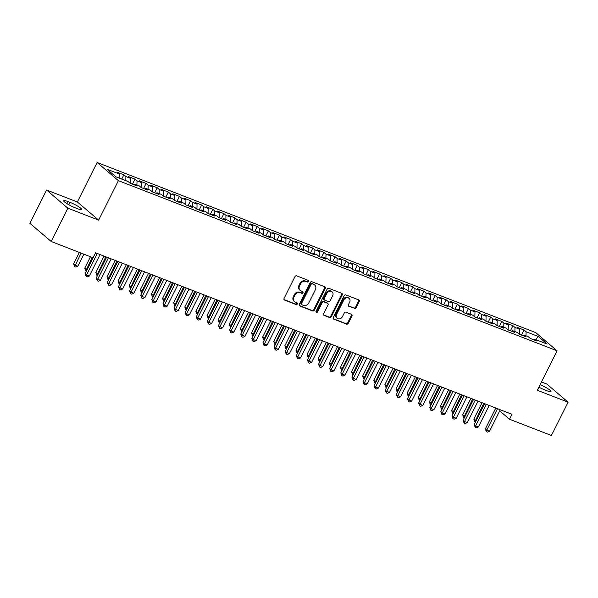 <?xml version="1.0" encoding="UTF-8"?>
<svg xmlns="http://www.w3.org/2000/svg" width="598" height="598" viewBox="0 0 598 598"><rect width="100%" height="100%" fill="white"/><g stroke="black" fill="none" stroke-linecap="round" stroke-linejoin="round"><path stroke-width="0.9" d="M308.605 281.486A0.957 0.807 130.5 0 0 308.262 280.342L296.668 275.85A1.368 1.151 130.5 0 0 294.971 276.635L284.057 298.424A1.368 1.151 130.5 0 0 284.543 300.061L296.137 304.554A0.957 0.807 130.5 0 0 296.989 302.857L295.487 302.282A4.38 3.685 130.5 0 1 294.582 301.736A4.38 3.685 130.5 0 1 293.939 297.049L294.844 295.233A4.38 3.685 130.5 0 1 300.278 292.714L301.781 293.297A0.957 0.807 130.5 0 0 302.625 291.6L301.123 291.024A4.38 3.685 130.5 0 1 300.218 290.479A4.38 3.685 130.5 0 1 299.576 285.792L300.48 283.975A4.38 3.685 130.5 0 1 305.914 281.456L307.417 282.039A0.957 0.807 130.5 0 0 308.605 281.486M300.218 290.479L299.643 289.993A4.38 3.685 130.5 0 1 299 285.306L299.904 283.489A4.38 3.685 130.5 0 1 305.339 280.97L306.841 281.546A0.957 0.807 130.5 0 0 308.097 280.283M284.028 299.591L295.562 304.061A0.957 0.807 130.5 0 0 296.817 302.797M294.582 301.736L294.007 301.25A4.38 3.685 130.5 0 1 293.364 296.563L294.268 294.747A4.38 3.685 130.5 0 1 299.703 292.228L301.205 292.803A0.957 0.807 130.5 0 0 302.453 291.54M354.427 308.441A1.368 1.151 130.5 0 0 356.124 307.656L359.189 301.541A1.368 1.151 130.5 0 0 358.703 299.904L345.823 294.911A1.368 1.151 130.5 0 0 344.127 295.704L333.221 317.493A1.368 1.151 130.5 0 0 333.706 319.123L346.578 324.116A1.368 1.151 130.5 0 0 348.275 323.331L351.975 315.946A1.368 1.151 130.5 0 0 351.489 314.316L345.98 312.178A1.368 1.151 130.5 0 0 344.284 312.963L342.445 316.626A3.663 3.08 130.5 0 1 337.152 318.278A3.663 3.08 130.5 0 1 336.614 314.361L343.79 300.017A3.663 3.08 130.5 0 1 349.09 298.365A3.663 3.08 130.5 0 1 349.628 302.282L348.432 304.674A1.368 1.151 130.5 0 0 348.918 306.303L353.852 307.948A1.368 1.151 130.5 0 0 355.556 307.163L358.613 301.048A1.368 1.151 130.5 0 0 358.651 299.89M511.985 414.309L95.553 252.805L93.079 257.738L51.174 241.48L67.843 208.186L98.64 220.124L118.397 180.663L557.067 350.802L537.303 390.262L568.1 402.207L551.423 435.501L509.518 419.243L511.985 414.309M325.252 288.378A1.368 1.151 130.5 0 0 324.766 286.748L311.894 281.755A1.368 1.151 130.5 0 0 310.198 282.54L299.284 304.33A1.368 1.151 130.5 0 0 299.77 305.959L312.642 310.953A1.368 1.151 130.5 0 0 314.339 310.168L325.252 288.378L324.677 287.892A1.368 1.151 130.5 0 0 324.714 286.726M328.863 288.333L341.735 293.326A1.368 1.151 130.5 0 1 342.22 294.964L331.307 316.746A1.368 1.151 130.5 0 1 329.61 317.538L324.101 315.4A1.368 1.151 130.5 0 1 323.615 313.763L328.04 304.928A1.368 1.151 130.5 0 0 327.555 303.298L323.899 301.878A1.368 1.151 130.5 0 0 322.202 302.663L317.598 311.864A0.957 0.807 130.5 0 1 316.065 311.274L327.158 289.118A1.368 1.151 130.5 0 1 328.863 288.333M118.397 180.663L97.13 162.499L535.793 332.63L557.067 350.802M121.738 179.064L123.861 174.81L117.193 172.224L119.234 173.966L107.005 169.227L115.863 176.784L128.092 181.53L130.132 183.272L136.8 185.858L134.759 184.117L139.207 185.836L141.248 187.585L147.915 190.171L145.875 188.43L150.322 190.149L152.363 191.891L159.031 194.485L156.99 192.735L161.438 194.462L163.478 196.204L170.146 198.79L168.105 197.048L172.553 198.775L174.594 200.517L181.269 203.103L179.228 201.362L183.668 203.088L185.716 204.83L192.384 207.416L190.343 205.675L194.791 207.394L196.832 209.143L203.499 211.729L201.459 209.988L205.906 211.707L207.947 213.449L214.615 216.035L212.574 214.293L217.022 216.02L219.062 217.762L225.73 220.348L223.689 218.606L228.137 220.333L230.178 222.075L236.853 224.661L234.812 222.919L239.252 224.646L241.293 226.388L247.968 228.974L245.928 227.233L250.375 228.952L252.416 230.701L259.084 233.287L257.043 231.546L261.49 233.265L263.531 235.007L270.199 237.593L268.158 235.851L272.606 237.578L274.646 239.32L281.314 241.906L279.273 240.164L283.721 241.891L285.762 243.633L292.437 246.219L290.396 244.477L294.836 246.204L296.877 247.946L303.552 250.532L301.512 248.79L305.959 250.51L308 252.259L314.668 254.845L312.627 253.096L317.075 254.823L319.115 256.564L325.783 259.151L323.742 257.409L328.19 259.136L330.231 260.877L336.898 263.464L334.858 261.722L339.305 263.449L341.346 265.191L348.021 267.777L345.98 266.035L350.421 267.762L352.461 269.504L359.136 272.09L357.096 270.348L361.543 272.068L363.584 273.817L370.252 276.403L368.211 274.654L372.659 276.381L374.699 278.122L381.367 280.709L379.326 278.967L383.774 280.694L385.815 282.435L392.482 285.022L390.442 283.28L394.889 285.007L396.93 286.748L403.605 289.335L401.557 287.593L406.005 289.32L408.045 291.062L414.72 293.648L412.68 291.906L417.127 293.625L419.168 295.375L425.836 297.961L423.795 296.212L428.243 297.939L430.283 299.68L436.951 302.267L434.91 300.525L439.358 302.252L441.399 303.993L448.066 306.58L446.026 304.838L450.473 306.565L452.514 308.306L459.182 310.893L457.141 309.151L461.589 310.878L463.629 312.619L470.305 315.206L468.264 313.464L472.712 315.183L474.752 316.925L481.42 319.519L479.379 317.77L483.827 319.496L485.868 321.238L492.535 323.824L490.495 322.083L494.942 323.81L496.983 325.551L503.651 328.138L501.61 326.396L506.058 328.123L508.098 329.864L514.766 332.451L512.725 330.709L517.173 332.436L519.214 334.177L525.889 336.764L523.848 335.022L528.288 336.741L530.336 338.483L537.004 341.077L534.963 339.328L534.021 339.918M123.861 174.81L125.901 176.552L130.349 178.279L130.229 183.309M132.45 184.169L134.984 179.123L128.308 176.537L130.349 178.279M134.984 179.123L137.024 180.865L141.464 182.592L141.345 187.623M143.572 188.482L146.099 183.437L139.424 180.85L141.464 182.592M146.099 183.437L148.14 185.178L152.587 186.905L152.46 191.936M154.688 192.795L157.214 187.75L150.547 185.156L152.587 186.905M157.214 187.75L159.255 189.491L163.703 191.211L163.575 196.241M165.803 197.108L168.33 192.055L161.662 189.469L163.703 191.211M168.33 192.055L170.37 193.804L174.818 195.524L174.691 200.554M176.918 201.421L179.445 196.368L172.777 193.782L174.818 195.524M179.445 196.368L181.486 198.11L185.933 199.837L185.814 204.867M188.034 205.727L190.568 200.681L183.892 198.095L185.933 199.837M190.568 200.681L192.608 202.423L197.048 204.15L196.929 209.18M199.156 210.04L201.683 204.994L195.008 202.408L197.048 204.15M201.683 204.994L203.724 206.736L208.171 208.463L208.044 213.486M210.272 214.353L212.798 209.307L206.131 206.714L208.171 208.463M212.798 209.307L214.839 211.049L219.287 212.768L219.16 217.799M221.387 218.666L223.914 213.613L217.246 211.027L219.287 212.768M223.914 213.613L225.954 215.355L230.402 217.081L230.275 222.112M232.502 222.979L235.029 217.926L228.361 215.34L230.402 217.081M235.029 217.926L237.07 219.668L241.517 221.395L241.398 226.425M243.618 227.285L246.152 222.239L239.477 219.653L241.517 221.395M246.152 222.239L248.192 223.981L252.633 225.708L252.513 230.738M254.733 231.598L257.267 226.552L250.592 223.966L252.633 225.708M257.267 226.552L259.308 228.294L263.755 230.021L263.628 235.044M265.856 235.911L268.382 230.865L261.715 228.272L263.755 230.021M268.382 230.865L270.423 232.607L274.871 234.326L274.744 239.357M276.971 240.224L279.498 235.171L272.83 232.585L274.871 234.326M279.498 235.171L281.538 236.913L285.986 238.639L285.859 243.67M288.087 244.537L290.613 239.484L283.945 236.898L285.986 238.639M290.613 239.484L292.654 241.226L297.101 242.952L296.982 247.983M299.202 248.843L301.728 243.797L295.061 241.211L297.101 242.952M301.728 243.797L303.777 245.539L308.217 247.266L308.097 252.296M310.317 253.156L312.851 248.11L306.176 245.524L308.217 247.266M312.851 248.11L314.892 249.852L319.339 251.579L319.212 256.602M321.44 257.469L323.966 252.416L317.299 249.829L319.339 251.579M323.966 252.416L326.007 254.165L330.455 255.884L330.328 260.915M332.555 261.782L335.082 256.729L328.414 254.143L330.455 255.884M335.082 256.729L337.123 258.471L341.57 260.197L341.443 265.228M343.671 266.088L346.197 261.042L339.529 258.456L341.57 260.197M346.197 261.042L348.238 262.784L352.685 264.51L352.566 269.541M354.786 270.401L357.312 265.355L350.645 262.769L352.685 264.51M357.312 265.355L359.353 267.097L363.801 268.823L363.681 273.854M365.901 274.714L368.435 269.668L361.76 267.082L363.801 268.823M368.435 269.668L370.476 271.41L374.924 273.137L374.797 278.16M377.024 279.027L379.551 273.974L372.883 271.387L374.924 273.137M379.551 273.974L381.591 275.723L386.039 277.442L385.912 282.473M388.139 283.34L390.666 278.287L383.998 275.7L386.039 277.442M390.666 278.287L392.707 280.028L397.154 281.755L397.027 286.786M399.255 287.645L401.781 282.6L395.114 280.014L397.154 281.755M401.781 282.6L403.822 284.342L408.27 286.068L408.142 291.099M410.37 291.959L412.897 286.913L406.229 284.327L408.27 286.068M412.897 286.913L414.937 288.655L419.385 290.381L419.265 295.412M421.485 296.272L424.019 291.226L417.344 288.64L419.385 290.381M424.019 291.226L426.06 292.968L430.508 294.694L430.381 299.718M432.608 300.585L435.135 295.532L428.46 292.945L430.508 294.694M435.135 295.532L437.175 297.281L441.623 299L441.496 304.031M443.723 304.898L446.25 299.845L439.582 297.258L441.623 299M446.25 299.845L448.291 301.586L452.738 303.313L452.611 308.344M454.839 309.203L457.365 304.158L450.698 301.571L452.738 303.313M457.365 304.158L459.406 305.899L463.854 307.626L463.727 312.657M465.954 313.516L468.481 308.471L461.813 305.884L463.854 307.626M468.481 308.471L470.521 310.213L474.969 311.939L474.849 316.97M477.069 317.83L479.603 312.784L472.928 310.198L474.969 311.939M479.603 312.784L481.644 314.526L486.084 316.245L485.965 321.276M488.192 322.143L490.719 317.089L484.044 314.503L486.084 316.245M490.719 317.089L492.759 318.839L497.207 320.558L497.08 325.589M499.308 326.456L501.834 321.403L495.166 318.816L497.207 320.558M501.834 321.403L503.875 323.144L508.322 324.871L508.195 329.902M510.423 330.761L512.949 325.716L506.282 323.129L508.322 324.871M512.949 325.716L514.99 327.457L519.438 329.184L519.311 334.215M521.538 335.074L524.065 330.029L517.397 327.442L519.438 329.184M524.065 330.029L526.105 331.77L538.335 336.51L547.192 344.074L534.963 339.328M523.848 335.022L522.906 335.605M526.105 331.77L526.008 335.859M538.335 336.51L535.599 339.574M512.725 330.709L511.783 331.292M514.99 327.457L514.893 331.546M501.61 326.396L500.668 326.979M503.875 323.144L503.77 327.233M490.495 322.083L489.553 322.673M492.759 318.839L492.655 322.92M479.379 317.77L478.437 318.36M481.644 314.526L481.54 318.614M468.264 313.464L467.322 314.047M470.521 310.213L470.424 314.301M457.141 309.151L456.199 309.734M459.406 305.899L459.309 309.988M446.026 304.838L445.084 305.421M448.291 301.586L448.186 305.675M434.91 300.525L433.969 301.115M437.175 297.281L437.071 301.362M423.795 296.212L422.853 296.802M426.06 292.968L425.955 297.057M412.68 291.906L411.738 292.489M414.937 288.655L414.84 292.743M401.557 287.593L400.623 288.176M403.822 284.342L403.725 288.43M390.442 283.28L389.5 283.863M392.707 280.028L392.609 284.117M379.326 278.967L378.385 279.558M381.591 275.723L381.487 279.804M368.211 274.654L367.269 275.244M370.476 271.41L370.371 275.499M357.096 270.348L356.154 270.931M359.353 267.097L359.256 271.186M345.98 266.035L345.039 266.618M348.238 262.784L348.141 266.872M334.858 261.722L333.916 262.305M337.123 258.471L337.025 262.559M323.742 257.409L322.8 258M326.007 254.165L325.903 258.246M312.627 253.096L311.685 253.687M314.892 249.852L314.787 253.941M301.512 248.79L300.57 249.373M303.777 245.539L303.672 249.628M290.396 244.477L289.454 245.06M292.654 241.226L292.557 245.315M279.273 240.164L278.332 240.755M281.538 236.913L281.441 241.001M268.158 235.851L267.216 236.442M270.423 232.607L270.318 236.688M257.043 231.546L256.101 232.129M259.308 228.294L259.203 232.383M245.928 227.233L244.986 227.816M248.192 223.981L248.088 228.07M234.812 222.919L233.87 223.503M237.07 219.668L236.972 223.757M223.689 218.606L222.748 219.197M225.954 215.355L225.857 219.444M212.574 214.293L211.632 214.884M214.839 211.049L214.734 215.138M201.459 209.988L200.517 210.571M203.724 206.736L203.619 210.825M190.343 205.675L189.402 206.258M192.608 202.423L192.504 206.512M179.228 201.362L178.286 201.945M181.486 198.11L181.388 202.199M168.105 197.048L167.163 197.639M170.37 193.804L170.273 197.886M156.99 192.735L156.048 193.326M159.255 189.491L159.15 193.58M145.875 188.43L144.933 189.013M148.14 185.178L148.035 189.267M134.759 184.117L133.817 184.7M137.024 180.865L136.92 184.954M125.901 176.552L125.804 180.641M499.719 410.878L509.518 419.243M568.1 402.207L546.826 384.036L541.467 381.958M98.64 220.124L77.366 201.96L46.577 190.022L67.843 208.186M46.577 190.022L29.9 223.316L51.174 241.48M77.366 201.96L97.13 162.499M119.234 173.966L119.137 178.054M67.985 201.563A8.933 1.368 26.6 0 0 63.672 200.711A8.933 1.368 26.6 0 0 67.238 203.828A8.933 1.368 26.6 0 0 75.341 207.85L77.344 208.627A8.933 1.368 26.6 0 0 81.649 209.479A8.933 1.368 26.6 0 0 78.084 206.362A8.933 1.368 26.6 0 0 69.981 202.341L67.985 201.563L66.939 203.641M538.858 387.16A8.933 1.368 26.6 0 0 544.688 389.881L546.692 390.658A8.933 1.368 26.6 0 0 550.997 391.518A8.933 1.368 26.6 0 0 540.099 384.678M299.247 305.496L312.066 310.467A1.368 1.151 130.5 0 0 313.763 309.674L324.677 287.892M312.246 283.915A0.957 0.807 130.5 0 0 311.057 284.461L301.474 303.59A0.957 0.807 130.5 0 0 301.818 304.733L303.403 305.346A4.38 3.685 130.5 0 0 308.83 302.827L315.378 289.753A4.38 3.685 130.5 0 0 314.735 285.067A4.38 3.685 130.5 0 0 313.823 284.528L311.67 283.422A0.957 0.807 130.5 0 0 310.482 283.975L311.057 284.461M301.616 304.614L301.041 304.12A0.957 0.807 130.5 0 1 300.906 303.096L310.482 283.975M314.735 285.067L314.159 284.573A4.38 3.685 130.5 0 0 313.247 284.035L313.823 284.528M311.67 283.422L313.247 284.035M323.578 314.929L329.035 317.045A1.368 1.151 130.5 0 0 330.731 316.26L341.645 294.47A1.368 1.151 130.5 0 0 341.682 293.304M327.839 303.463L327.263 302.977A1.368 1.151 130.5 0 0 326.979 302.805L323.324 301.385A1.368 1.151 130.5 0 0 321.627 302.177L317.022 311.371L317.598 311.864M315.998 311.969A0.957 0.807 130.5 0 0 317.022 311.371M332.63 295.763A3.663 3.08 130.5 0 0 332.092 291.839A3.663 3.08 130.5 0 0 326.792 293.498L324.266 298.551A1.368 1.151 130.5 0 0 324.751 300.181L328.407 301.601A1.368 1.151 130.5 0 0 330.103 300.816L332.63 295.763M332.092 291.839L331.516 291.353A3.663 3.08 130.5 0 0 326.224 293.005L326.792 293.498M324.467 300.017L323.892 299.523A1.368 1.151 130.5 0 1 323.69 298.058L326.224 293.005M348.402 305.832L353.852 307.948M349.09 298.365L348.514 297.871A3.663 3.08 130.5 0 0 343.222 299.523L343.79 300.017M337.152 318.278L336.577 317.785A3.663 3.08 130.5 0 1 336.039 313.868L343.222 299.523M333.183 318.652L346.003 323.63A1.368 1.151 130.5 0 0 347.7 322.838L351.4 315.452A1.368 1.151 130.5 0 0 351.437 314.294M79.362 252.416L73.614 263.89L75.049 265.116L77.83 266.2L83.862 254.157M81.081 253.081L74.653 266.678L73.614 263.89M77.83 266.2L75.759 267.104L74.653 266.678M95.575 252.812L85.11 273.712L86.553 274.938L97.295 253.477M89.326 276.014L87.263 276.926L86.149 276.493L86.553 274.938L89.326 276.014L100.075 254.554M86.149 276.493L85.11 273.712M90.477 256.729L84.729 268.203L87.076 269.78M92.197 257.394L85.768 270.991L84.729 268.203M86.359 271.215L85.768 270.991M104.067 256.101L95.844 272.516L98.192 274.093M105.786 256.774L96.883 275.297L95.844 272.516M97.474 275.529L96.883 275.297M106.691 257.125L96.226 278.018L97.668 279.251L108.41 257.79M100.442 280.327L98.378 281.239L97.265 280.806L97.668 279.251L100.442 280.327L111.191 258.867M97.265 280.806L96.226 278.018M117.813 261.438L107.348 282.331L108.784 283.557L119.525 262.103M111.564 284.641L109.494 285.552L108.38 285.119L108.784 283.557L111.564 284.641L122.306 263.18M108.38 285.119L107.348 282.331M115.182 260.414L106.967 276.829L109.314 278.406M116.902 261.079L107.999 279.61L106.967 276.829M108.597 279.842L107.999 279.61M126.298 264.727L118.083 281.135L120.43 282.719M128.017 265.392L119.122 283.923L118.083 281.135M119.712 284.155L119.122 283.923M128.929 265.744L118.464 286.644L119.899 287.87L130.648 266.416M122.68 288.946L120.609 289.858L119.503 289.432L119.899 287.87L122.68 288.946L133.421 267.493M119.503 289.432L118.464 286.644M140.044 270.057L129.579 290.957L131.014 292.183L141.763 270.722M133.795 293.259L131.724 294.171L130.618 293.745L131.014 292.183L133.795 293.259L144.544 271.806M130.618 293.745L129.579 290.957M137.413 269.04L129.198 285.448L131.545 287.033M139.132 269.705L130.237 288.236L129.198 285.448M130.827 288.468L130.237 288.236M151.159 274.37L140.694 295.27L142.13 296.496L152.879 275.035M144.91 297.572L142.847 298.484L141.733 298.051L142.13 296.496L144.91 297.572L155.659 276.112M141.733 298.051L140.694 295.27M148.528 273.353L140.313 289.761L142.66 291.338M150.248 274.019L141.352 292.549L140.313 289.761M141.943 292.773L141.352 292.549M162.275 278.683L151.81 299.576L153.252 300.809L163.994 279.348M156.026 301.885L153.963 302.797L152.849 302.364L153.252 300.809L156.026 301.885L166.775 280.425M152.849 302.364L151.81 299.576M159.651 277.659L151.429 294.074L153.776 295.651M161.37 278.332L152.468 296.855L151.429 294.074M153.058 297.086L152.468 296.855M170.766 281.972L162.551 298.38L164.899 299.964M172.486 282.637L163.583 301.168L162.551 298.38M164.181 301.399L163.583 301.168M181.882 286.285L173.667 302.693L176.014 304.277M183.601 286.95L174.698 305.481L173.667 302.693M175.296 305.713L174.698 305.481M192.997 290.598L184.782 307.006L187.129 308.59M194.716 291.263L185.821 309.794L184.782 307.006M186.412 310.018L185.821 309.794M204.112 294.911L195.897 311.319L198.244 312.896M205.832 295.576L196.936 314.107L195.897 311.319M197.527 314.331L196.936 314.107M215.235 299.217L207.013 315.632L209.36 317.209M216.954 299.89L208.052 318.413L207.013 315.632M208.642 318.644L208.052 318.413M226.35 303.53L218.135 319.937L220.483 321.522M228.07 304.195L219.167 322.726L218.135 319.937M219.758 322.957L219.167 322.726M237.466 307.843L229.251 324.251L231.598 325.835M239.185 308.508L230.282 327.039L229.251 324.251M230.88 327.27L230.282 327.039M248.581 312.156L240.366 328.564L242.713 330.141M250.3 312.821L241.405 331.352L240.366 328.564M241.996 331.576L241.405 331.352M173.398 282.996L162.933 303.889L164.368 305.115L175.109 283.661M167.148 306.198L165.078 307.11L163.964 306.677L164.368 305.115L167.148 306.198L177.89 284.738M163.964 306.677L162.933 303.889M184.513 287.302L174.048 308.202L175.483 309.428L186.232 287.974M178.264 310.504L176.193 311.416L175.087 310.99L175.483 309.428L178.264 310.504L189.005 289.051M175.087 310.99L174.048 308.202M195.628 291.615L185.163 312.515L186.598 313.741L197.347 292.28M189.379 314.817L187.309 315.729L186.202 315.303L186.598 313.741L189.379 314.817L200.128 293.364M186.202 315.303L185.163 312.515M206.744 295.928L196.279 316.828L197.714 318.054L208.463 296.593M200.494 319.13L198.431 320.042L197.318 319.609L197.714 318.054L200.494 319.13L211.244 297.669M197.318 319.609L196.279 316.828M217.859 300.241L207.394 321.133L208.837 322.367L219.578 300.906M211.61 323.443L209.547 324.355L208.433 323.922L208.837 322.367L211.61 323.443L222.359 301.983M208.433 323.922L207.394 321.133M228.982 304.554L218.517 325.447L219.952 326.672L230.693 305.219M222.733 327.756L220.662 328.668L219.548 328.235L219.952 326.672L222.733 327.756L233.474 306.296M219.548 328.235L218.517 325.447M240.097 308.86L229.632 329.76L231.067 330.986L241.816 309.525M233.848 332.062L231.777 332.974L230.664 332.548L231.067 330.986L233.848 332.062L244.589 310.609M230.664 332.548L229.632 329.76M251.212 313.173L240.747 334.073L242.183 335.299L252.932 313.838M244.963 336.375L242.893 337.287L241.786 336.853L242.183 335.299L244.963 336.375L255.712 314.914M241.786 336.853L240.747 334.073M262.328 317.486L251.863 338.386L253.298 339.612L264.047 318.151M256.079 340.688L254.015 341.6L252.902 341.166L253.298 339.612L256.079 340.688L266.828 319.227M252.902 341.166L251.863 338.386M259.696 316.469L251.481 332.877L253.829 334.454M261.416 317.134L252.52 335.665L251.481 332.877M253.111 335.889L252.52 335.665M273.443 321.799L262.978 342.691L264.421 343.925L275.162 322.464M267.194 345.001L265.131 345.913L264.017 345.48L264.421 343.925L267.194 345.001L277.943 323.54M264.017 345.48L262.978 342.691M270.819 320.775L262.597 337.19L264.944 338.767M272.531 321.44L263.636 339.97L262.597 337.19M264.226 340.202L263.636 339.97M284.558 326.112L274.101 347.004L275.536 348.23L286.278 326.777M278.317 349.314L276.246 350.226L275.132 349.793L275.536 348.23L278.317 349.314L289.058 327.854M275.132 349.793L274.101 347.004M281.935 325.088L273.712 341.495L276.067 343.08M283.654 325.753L274.751 344.284L273.712 341.495M275.342 344.515L274.751 344.284M295.681 330.417L285.216 351.318L286.651 352.543L297.4 331.083M289.432 353.62L287.361 354.532L286.248 354.106L286.651 352.543L289.432 353.62L300.174 332.167M286.248 354.106L285.216 351.318M293.05 329.401L284.835 345.808L287.182 347.393M294.769 330.066L285.866 348.597L284.835 345.808M286.464 348.828L285.866 348.597M306.796 334.731L296.331 355.631L297.767 356.856L308.516 335.396M300.547 357.933L298.477 358.845L297.37 358.411L297.767 356.856L300.547 357.933L311.296 336.472M297.37 358.411L296.331 355.631M304.165 333.714L295.95 350.122L298.297 351.699M305.884 334.379L296.989 352.91L295.95 350.122M297.58 353.134L296.989 352.91M317.912 339.044L307.447 359.944L308.882 361.17L319.631 339.709M311.663 362.246L309.6 363.158L308.486 362.724L308.882 361.17L311.663 362.246L322.412 340.785M308.486 362.724L307.447 359.944M315.281 338.027L307.066 354.435L309.413 356.012M317 338.692L308.105 357.215L307.066 354.435M308.695 357.447L308.105 357.215M329.027 343.357L318.562 364.249L320.005 365.483L330.746 344.022M322.778 366.559L320.715 367.471L319.601 367.037L320.005 365.483L322.778 366.559L333.527 345.098M319.601 367.037L318.562 364.249M326.403 342.333L318.181 358.748L320.528 360.325M328.115 342.998L319.22 361.528L318.181 358.748M319.81 361.76L319.22 361.528M340.142 347.662L329.677 368.562L331.12 369.788L341.862 348.335M333.901 370.872L331.83 371.784L330.716 371.351L331.12 369.788L333.901 370.872L344.642 349.411M330.716 371.351L329.677 368.562M337.519 346.646L329.296 363.053L331.651 364.638M339.238 347.311L330.335 365.841L329.296 363.053M330.926 366.073L330.335 365.841M351.265 351.975L340.8 372.875L342.235 374.101L352.984 352.641M345.016 375.178L342.946 376.09L341.832 375.664L342.235 374.101L345.016 375.178L355.758 353.724M341.832 375.664L340.8 372.875M348.634 350.959L340.419 367.366L342.766 368.951M350.353 351.624L341.451 370.155L340.419 367.366M342.049 370.386L341.451 370.155M362.381 356.288L351.916 377.189L353.351 378.414L364.1 356.954M356.131 379.491L354.061 380.403L352.955 379.969L353.351 378.414L356.131 379.491L366.873 358.03M352.955 379.969L351.916 377.189M359.749 355.272L351.534 371.679L353.881 373.257M361.469 355.937L352.573 374.468L351.534 371.679M353.164 374.692L352.573 374.468M373.496 360.601L363.031 381.502L364.466 382.727L375.215 361.267M367.247 383.804L365.184 384.716L364.07 384.282L364.466 382.727L367.247 383.804L377.996 362.343M364.07 384.282L363.031 381.502M370.865 359.577L362.65 375.993L364.997 377.57M372.584 360.25L363.689 378.773L362.65 375.993M364.279 379.005L363.689 378.773M384.611 364.915L374.146 385.807L375.589 387.041L386.33 365.58M378.362 388.117L376.299 389.029L375.185 388.595L375.589 387.041L378.362 388.117L389.111 366.656M375.185 388.595L374.146 385.807M381.987 363.89L373.765 380.306L376.112 381.883M383.699 364.556L374.804 383.086L373.765 380.306M375.394 383.318L374.804 383.086M395.726 369.22L385.262 390.12L386.704 391.346L397.446 369.893M389.485 392.43L387.414 393.335L386.301 392.908L386.704 391.346L389.485 392.43L400.226 370.969M386.301 392.908L385.262 390.12M393.103 368.204L384.88 384.611L387.235 386.196M394.822 368.869L385.919 387.399L384.88 384.611M386.51 387.631L385.919 387.399M406.849 373.533L396.384 394.433L397.82 395.659L408.561 374.199M400.6 396.736L398.53 397.648L397.416 397.221L397.82 395.659L400.6 396.736L411.342 375.282M397.416 397.221L396.384 394.433M404.218 372.517L396.003 388.924L398.35 390.509M405.937 373.182L397.035 391.712L396.003 388.924M397.633 391.944L397.035 391.712M417.965 377.846L407.5 398.746L408.935 399.972L419.684 378.512M411.716 401.049L409.645 401.961L408.539 401.527L408.935 399.972L411.716 401.049L422.457 379.588M408.539 401.527L407.5 398.746M415.333 376.83L407.118 393.237L409.466 394.815M417.053 377.495L408.157 396.026L407.118 393.237M408.748 396.25L408.157 396.026M429.08 382.159L418.615 403.059L420.05 404.285L430.799 382.825M422.831 405.362L420.76 406.274L419.654 405.84L420.05 404.285L422.831 405.362L433.58 383.901M419.654 405.84L418.615 403.059M426.449 381.135L418.234 397.55L420.581 399.128M428.168 381.808L419.273 400.331L418.234 397.55M419.863 400.563L419.273 400.331M440.195 386.472L429.73 407.365L431.165 408.598L441.915 387.138M433.946 409.675L431.883 410.587L430.769 410.153L431.165 408.598L433.946 409.675L444.695 388.214M430.769 410.153L429.73 407.365M437.572 385.448L429.349 401.863L431.696 403.441M439.283 386.114L430.388 404.644L429.349 401.863M430.979 404.876L430.388 404.644M451.311 390.778L440.846 411.678L442.288 412.904L453.03 391.451M445.062 413.988L442.998 414.892L441.885 414.466L442.288 412.904L445.062 413.988L455.811 392.527M441.885 414.466L440.846 411.678M448.687 389.761L440.464 406.169L442.812 407.754M450.406 390.427L441.503 408.957L440.464 406.169M442.094 409.189L441.503 408.957M462.433 395.091L451.968 415.991L453.404 417.217L464.145 395.756M456.184 418.294L454.114 419.205L453 418.779L453.404 417.217L456.184 418.294L466.926 396.84M453 418.779L451.968 415.991M459.802 394.075L451.587 410.482L453.934 412.067M461.521 394.74L452.619 413.27L451.587 410.482M453.217 413.502L452.619 413.27M473.549 399.404L463.084 420.304L464.519 421.53L475.268 400.069M467.3 422.607L465.229 423.519L464.123 423.085L464.519 421.53L467.3 422.607L478.041 401.146M464.123 423.085L463.084 420.304M470.918 398.388L462.703 414.795L465.05 416.372M472.637 399.053L463.734 417.583L462.703 414.795M464.332 417.808L463.734 417.583M484.664 403.717L474.199 424.617L475.634 425.843L486.383 404.383M478.415 426.92L476.344 427.832L475.238 427.398L475.634 425.843L478.415 426.92L489.164 405.459M475.238 427.398L474.199 424.617M482.033 402.693L473.818 419.108L476.165 420.686M483.752 403.366L474.857 421.889L473.818 419.108M475.447 422.121L474.857 421.889M495.779 408.03L485.314 428.923L486.75 430.156L497.499 408.696M489.53 431.233L487.467 432.145L486.353 431.711L486.75 430.156L489.53 431.233L500.279 409.772M486.353 431.711L485.314 428.923M305.339 280.97L305.914 281.456M299.904 283.489L300.48 283.975M299 285.306L299.576 285.792M301.205 292.803L301.781 293.297M299.703 292.228L300.278 292.714M294.268 294.747L294.844 295.233M293.364 296.563L293.939 297.049M295.562 304.061L296.137 304.554M284.05 299.635L284.543 300.061M306.841 281.546L307.417 282.039M313.763 309.674L314.339 310.168M312.066 310.467L312.642 310.953M299.277 305.541L299.77 305.959M300.906 303.096L301.474 303.59M341.645 294.47L342.22 294.964M330.731 316.26L331.307 316.746M329.035 317.045L329.61 317.538M323.608 314.974L324.101 315.4M326.979 302.805L327.555 303.298M323.324 301.385L323.899 301.878M321.627 302.177L322.202 302.663M323.69 298.058L324.266 298.551M348.425 305.884L348.918 306.303M336.039 313.868L336.614 314.361M351.4 315.452L351.975 315.946M347.7 322.838L348.275 323.331M346.003 323.63L346.578 324.116M333.213 318.704L333.706 319.123M358.613 301.048L359.189 301.541M355.556 307.163L356.124 307.656M68.785 204.733L69.981 202.341"/></g></svg>
